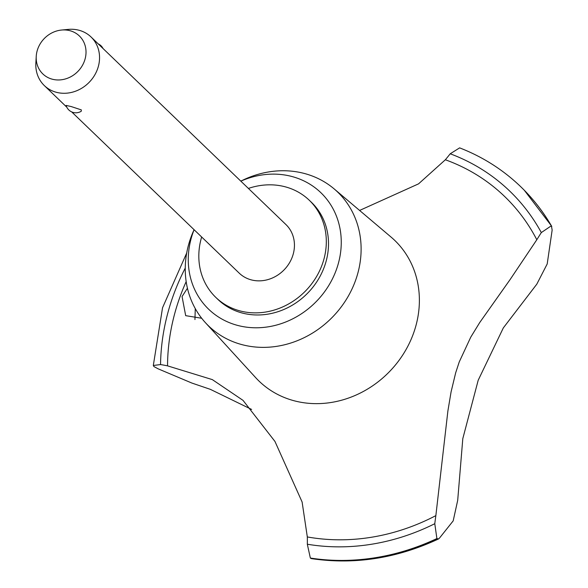 <?xml version="1.0" encoding="UTF-8"?>
<svg xmlns="http://www.w3.org/2000/svg" width="588" height="588" viewBox="0 0 588 588"><rect width="100%" height="100%" fill="white"/><g stroke="black" fill="none" stroke-linecap="round" stroke-linejoin="round"><path stroke-width="0.88" d="M201.655 236.993A67.407 60.167 -46.1 0 0 215.825 297.41L218.016 299.52A67.407 60.167 -46.1 0 0 242.058 312.978A67.407 60.167 -46.1 0 0 317.608 280.535A67.407 60.167 -46.1 0 0 311.5 202.382L309.31 200.28A67.407 60.167 -46.1 0 0 285.268 186.822A67.407 60.167 -46.1 0 0 248.401 188.432M215.825 297.41A67.407 60.167 -46.1 0 0 239.867 310.868A67.407 60.167 -46.1 0 0 315.418 278.425A67.407 60.167 -46.1 0 0 309.31 200.28M194.062 229.688L193.195 231.687A92.977 82.989 -46.1 0 0 205.403 322.658A92.977 82.989 -46.1 0 0 241.874 344.612A92.977 82.989 -46.1 0 0 347.449 297.609A92.977 82.989 -46.1 0 0 334.146 188.895A92.977 82.989 -46.1 0 0 304.488 173.504A92.977 82.989 -46.1 0 0 242.77 180.178L240.808 181.119M194.099 229.724A80.887 72.199 -46.1 0 0 237.523 325.385A80.887 72.199 -46.1 0 0 336.248 270.017A80.887 72.199 -46.1 0 0 291.993 176.525A80.887 72.199 -46.1 0 0 240.837 181.155M205.403 322.658L255.692 377.665A97.74 87.245 -46.1 0 0 259.168 381.23A97.74 87.245 -46.1 0 0 294.029 400.744A97.74 87.245 -46.1 0 0 403.574 353.697A97.74 87.245 -46.1 0 0 394.724 240.382A97.74 87.245 -46.1 0 0 391.035 237.052L334.146 188.895M251.627 409.439L210.357 389.344L191.909 383.067L158.268 368.889L153.946 366.581L153.314 365.479L160.546 364.56A212.334 189.527 133.9 0 1 167.543 365.854L212.327 379.613L243.035 400.377L274.956 441.441L302.114 502.012L307.318 536.94A212.334 189.527 133.9 0 1 307.326 544.223L310.339 558.041A223.793 199.751 -46.1 0 0 436.891 538.557L434.782 523.702A674.076 601.671 133.9 0 1 435.855 515.625L447.887 410.997L451.099 391.784L455.7 372.726L459.228 361.973L470.753 337.159L479.757 322.489L510.075 279.609L536.807 239.75A674.076 601.671 133.9 0 1 541.32 232.583L551.346 225.785L551.772 226.321L524.312 190.262A223.793 199.751 -46.1 0 0 520.718 186.697A223.793 199.751 -46.1 0 0 520.674 186.661M524.312 190.262A223.793 199.751 -46.1 0 1 551.434 225.873L552.147 230.084L547.2 263.961L536.807 284.158L503.321 327.913L478.198 380.238L462.807 438.619L457.699 500.315L453.186 520.88L439.383 538.218L438.53 538.953L436.891 538.557M551.346 225.785A223.793 199.751 -46.1 0 0 520.63 186.617A223.793 199.751 -46.1 0 0 516.984 183.206C500.182 167.962 481.065 156.18 459.632 147.867L450.21 153.784A212.334 189.527 133.9 0 1 445.344 159.767L418.546 183.86L359.599 210.445M195.267 308.59L194.951 319.571M201.677 318.255L185.683 315.66L182.059 296.543L187.432 288.245M61.571 30.039A26.342 23.513 -46.1 0 0 36.235 56.36A26.342 23.513 -46.1 0 0 52.236 79.189A26.342 23.513 -46.1 0 0 84.393 61.152A26.342 23.513 -46.1 0 0 69.979 30.708A26.342 23.513 -46.1 0 0 61.571 30.039L68.267 29.4A33.707 30.084 133.9 0 1 79.027 30.26A33.707 30.084 133.9 0 1 91.052 36.985L285.937 224.565A33.707 30.084 133.9 0 1 288.995 263.637A33.707 30.084 133.9 0 1 251.216 279.859A33.707 30.084 133.9 0 1 239.198 273.126L71.677 111.896M91.052 36.985A33.707 30.084 133.9 0 1 94.102 76.058A33.707 30.084 133.9 0 1 56.33 92.287A33.707 30.084 133.9 0 1 44.306 85.554A33.707 30.084 133.9 0 1 35.853 63.078L36.235 56.36M71.141 106.538L81.335 109.897L81.254 111.242A10.114 10.114 0 0 1 66.121 105.421L71.141 106.538M310.339 558.041L311.317 558.6C354.388 564.972 396.797 558.424 438.53 538.953M310.427 558.122A223.793 199.751 -46.1 0 0 436.98 538.637M536.807 239.75A205.594 183.507 -46.1 0 0 445.344 159.767M307.311 536.94A205.594 183.507 -46.1 0 0 435.855 515.625M185.249 268.106A213.01 190.13 -46.1 0 0 160.546 364.56M186.168 281.615A205.594 183.507 -46.1 0 0 167.543 365.854M307.326 544.223A213.01 190.13 -46.1 0 0 434.782 523.702M541.32 232.583A213.01 190.13 -46.1 0 0 450.21 153.784M103.054 48.547A10.114 10.114 0 0 0 98.196 43.865M66.819 107.222L44.306 85.554M153.314 365.479L162.545 307.752L186.69 253.024"/></g></svg>
